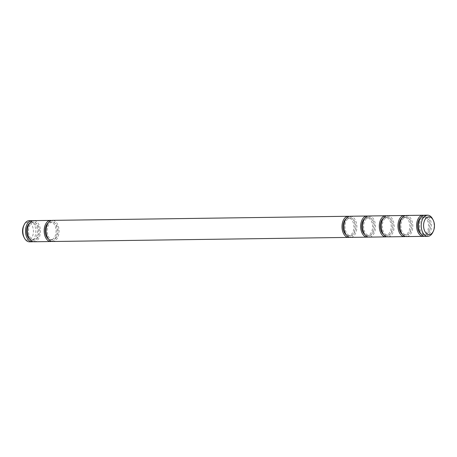 <?xml version="1.0" encoding="UTF-8"?>
<svg xmlns="http://www.w3.org/2000/svg" width="457" height="457" viewBox="0 0 457 457"><rect width="100%" height="100%" fill="white"/><g stroke="black" fill="none" stroke-linecap="round" stroke-linejoin="round"><path stroke-width="0.34" stroke-dasharray="2.29 1.71" d="M349.297 216.372A10.568 6.472 -90.8 0 1 354.758 224.444A10.568 6.472 -90.8 0 1 352.198 235.566A10.568 6.472 -90.8 0 1 349.588 237.274M52.726 241.507A10.568 6.472 89.2 0 0 56.308 239.668A10.568 6.472 89.2 0 0 58.73 227.78A10.568 6.472 89.2 0 0 52.435 220.371M347.286 219.474A8.877 5.438 -90.8 0 1 350.291 217.932A8.877 5.438 -90.8 0 1 355.58 224.159A8.877 5.438 -90.8 0 1 353.541 234.144A8.877 5.438 -90.8 0 1 350.536 235.686A8.877 5.438 -90.8 0 1 345.246 229.465A8.877 5.438 -90.8 0 1 347.286 219.474M346.149 218.76A8.877 5.438 -90.8 0 1 348.348 217.96A8.877 5.438 -90.8 0 1 353.638 224.181A8.877 5.438 -90.8 0 1 351.604 234.173A8.877 5.438 -90.8 0 1 348.6 235.715A8.877 5.438 -90.8 0 1 346.372 234.978M55.708 238.274A8.877 5.438 89.2 0 0 57.748 228.283A8.877 5.438 89.2 0 0 52.458 222.062A8.877 5.438 89.2 0 0 49.453 223.604A8.877 5.438 89.2 0 0 47.414 233.59A8.877 5.438 89.2 0 0 52.704 239.816A8.877 5.438 89.2 0 0 55.708 238.274M48.545 239.108A8.877 5.438 89.2 0 0 50.767 239.845A8.877 5.438 89.2 0 0 53.772 238.297A8.877 5.438 89.2 0 0 55.811 228.311A8.877 5.438 89.2 0 0 50.521 222.085A8.877 5.438 89.2 0 0 48.316 222.885M367.948 216.115A10.568 6.472 -90.8 0 1 373.409 224.187A10.568 6.472 -90.8 0 1 370.844 235.309A10.568 6.472 -90.8 0 1 368.233 237.017M350.268 216.241A10.568 6.472 -90.8 0 1 356.563 223.65A10.568 6.472 -90.8 0 1 354.135 235.544A10.568 6.472 -90.8 0 1 350.559 237.377M51.761 241.399A10.568 6.472 89.2 0 0 54.366 239.697A10.568 6.472 89.2 0 0 56.931 228.574A10.568 6.472 89.2 0 0 51.47 220.503M34.081 241.764A10.568 6.472 89.2 0 0 37.657 239.925A10.568 6.472 89.2 0 0 40.085 228.037A10.568 6.472 89.2 0 0 33.789 220.628M365.931 219.217A8.877 5.438 -90.8 0 1 368.936 217.675A8.877 5.438 -90.8 0 1 374.226 223.896A8.877 5.438 -90.8 0 1 372.187 233.887A8.877 5.438 -90.8 0 1 369.182 235.429A8.877 5.438 -90.8 0 1 363.892 229.208A8.877 5.438 -90.8 0 1 365.931 219.217M364.795 218.497A8.877 5.438 -90.8 0 1 367 217.703A8.877 5.438 -90.8 0 1 372.289 223.924A8.877 5.438 -90.8 0 1 370.25 233.915A8.877 5.438 -90.8 0 1 367.245 235.458A8.877 5.438 -90.8 0 1 365.023 234.721M37.063 238.531A8.877 5.438 89.2 0 0 39.102 228.54A8.877 5.438 89.2 0 0 33.812 222.319A8.877 5.438 89.2 0 0 30.808 223.861A8.877 5.438 89.2 0 0 28.768 233.853A8.877 5.438 89.2 0 0 34.058 240.074A8.877 5.438 89.2 0 0 37.063 238.531M29.894 239.365A8.877 5.438 89.2 0 0 32.121 240.102A8.877 5.438 89.2 0 0 35.126 238.56A8.877 5.438 89.2 0 0 37.166 228.569A8.877 5.438 89.2 0 0 31.876 222.348A8.877 5.438 89.2 0 0 29.671 223.147M386.593 215.858A10.568 6.472 -90.8 0 1 392.055 223.924A10.568 6.472 -90.8 0 1 389.495 235.052A10.568 6.472 -90.8 0 1 386.885 236.755M368.913 215.984A10.568 6.472 -90.8 0 1 375.208 223.393A10.568 6.472 -90.8 0 1 372.786 235.281A10.568 6.472 -90.8 0 1 369.205 237.12M33.11 241.662A10.568 6.472 89.2 0 0 35.72 239.954A10.568 6.472 89.2 0 0 38.279 228.831A10.568 6.472 89.2 0 0 32.818 220.76M29.471 241.827A10.568 6.472 89.2 0 0 33.047 239.994A10.568 6.472 89.2 0 0 35.475 228.1A10.568 6.472 89.2 0 0 29.174 220.691M23.85 236.949A8.877 5.438 89.2 0 0 31.116 238.611A8.877 5.438 89.2 0 0 32.436 226.278A8.877 5.438 89.2 0 0 24.855 223.947A8.877 5.438 89.2 0 0 23.695 225.724M384.577 218.96A8.877 5.438 -90.8 0 1 387.587 217.418A8.877 5.438 -90.8 0 1 392.877 223.639A8.877 5.438 -90.8 0 1 390.838 233.63A8.877 5.438 -90.8 0 1 387.833 235.172A8.877 5.438 -90.8 0 1 382.543 228.946A8.877 5.438 -90.8 0 1 384.577 218.96M383.446 218.24A8.877 5.438 -90.8 0 1 385.645 217.441A8.877 5.438 -90.8 0 1 390.935 223.667A8.877 5.438 -90.8 0 1 388.896 233.653A8.877 5.438 -90.8 0 1 385.891 235.201A8.877 5.438 -90.8 0 1 383.669 234.458M405.239 215.601A10.568 6.472 -90.8 0 1 410.7 223.667A10.568 6.472 -90.8 0 1 408.141 234.795A10.568 6.472 -90.8 0 1 405.53 236.498M387.559 215.727A10.568 6.472 -90.8 0 1 393.86 223.136A10.568 6.472 -90.8 0 1 391.432 235.024A10.568 6.472 -90.8 0 1 387.856 236.863M403.228 218.703A8.877 5.438 -90.8 0 1 406.233 217.155A8.877 5.438 -90.8 0 1 411.523 223.382A8.877 5.438 -90.8 0 1 409.483 233.367A8.877 5.438 -90.8 0 1 406.479 234.915A8.877 5.438 -90.8 0 1 401.189 228.689A8.877 5.438 -90.8 0 1 403.228 218.703M402.091 217.983A8.877 5.438 -90.8 0 1 404.296 217.184A8.877 5.438 -90.8 0 1 409.586 223.41A8.877 5.438 -90.8 0 1 407.547 233.396A8.877 5.438 -90.8 0 1 404.542 234.938A8.877 5.438 -90.8 0 1 402.32 234.201M423.89 215.338A10.568 6.472 -90.8 0 1 429.352 223.41A10.568 6.472 -90.8 0 1 426.787 234.532A10.568 6.472 -90.8 0 1 424.182 236.24M406.21 215.464A10.568 6.472 -90.8 0 1 412.505 222.873A10.568 6.472 -90.8 0 1 410.078 234.767A10.568 6.472 -90.8 0 1 406.502 236.606M421.874 218.44A8.877 5.438 -90.8 0 1 424.879 216.898A8.877 5.438 -90.8 0 1 430.168 223.125A8.877 5.438 -90.8 0 1 428.129 233.11A8.877 5.438 -90.8 0 1 425.124 234.652A8.877 5.438 -90.8 0 1 419.834 228.431A8.877 5.438 -90.8 0 1 421.874 218.44M420.743 217.726A8.877 5.438 -90.8 0 1 422.942 216.926A8.877 5.438 -90.8 0 1 428.232 223.147A8.877 5.438 -90.8 0 1 426.192 233.139A8.877 5.438 -90.8 0 1 423.188 234.681A8.877 5.438 -90.8 0 1 420.966 233.944M432.602 218.989A10.568 6.472 -90.8 0 1 432.785 232.35M424.856 215.207A10.568 6.472 -90.8 0 1 431.157 222.616A10.568 6.472 -90.8 0 1 428.729 234.51A10.568 6.472 -90.8 0 1 425.153 236.343M350.291 217.932L348.348 217.96M52.458 222.062L50.521 222.085M368.936 217.675L367 217.703M33.812 222.319L31.876 222.348M387.587 217.418L385.645 217.441M406.233 217.155L404.296 217.184M424.879 216.898L422.942 216.926M350.536 235.686L348.6 235.715M52.704 239.816L50.767 239.845M369.182 235.429L367.245 235.458M34.058 240.074L32.121 240.102M387.833 235.172L385.891 235.201M406.479 234.915L404.542 234.938M425.124 234.652L423.188 234.681"/><path stroke-width="0.69" d="M349.588 237.274A10.568 6.472 -90.8 0 1 348.622 237.406A10.568 6.472 -90.8 0 1 342.322 229.997A10.568 6.472 -90.8 0 1 344.749 218.103A10.568 6.472 -90.8 0 1 348.325 216.27A10.568 6.472 -90.8 0 1 349.297 216.372M348.325 216.27L52.435 220.371A10.568 6.472 89.2 0 0 48.859 222.205A10.568 6.472 89.2 0 0 46.431 234.098A10.568 6.472 89.2 0 0 52.726 241.507L348.622 237.406M346.372 234.978A8.877 5.438 -90.8 0 1 343.07 227.672A8.877 5.438 -90.8 0 1 345.343 219.503A8.877 5.438 -90.8 0 1 346.149 218.76M48.316 222.885A8.877 5.438 89.2 0 0 47.517 223.633A8.877 5.438 89.2 0 0 45.237 231.796A8.877 5.438 89.2 0 0 48.545 239.108M368.233 237.017A10.568 6.472 -90.8 0 1 367.268 237.149A10.568 6.472 -90.8 0 1 360.973 229.74A10.568 6.472 -90.8 0 1 363.395 217.846A10.568 6.472 -90.8 0 1 366.977 216.012A10.568 6.472 -90.8 0 1 367.948 216.115M367.268 237.149L350.559 237.377A10.568 6.472 -90.8 0 1 344.264 229.968A10.568 6.472 -90.8 0 1 346.686 218.08A10.568 6.472 -90.8 0 1 350.268 216.241L366.977 216.012M51.47 220.503A10.568 6.472 89.2 0 0 50.499 220.394A10.568 6.472 89.2 0 0 46.922 222.233A10.568 6.472 89.2 0 0 44.495 234.127A10.568 6.472 89.2 0 0 50.79 241.536A10.568 6.472 89.2 0 0 51.761 241.399M50.499 220.394L33.789 220.628A10.568 6.472 89.2 0 0 30.213 222.468A10.568 6.472 89.2 0 0 27.786 234.355A10.568 6.472 89.2 0 0 34.081 241.764L50.79 241.536M365.023 234.721A8.877 5.438 -90.8 0 1 361.716 227.415A8.877 5.438 -90.8 0 1 363.995 219.246A8.877 5.438 -90.8 0 1 364.795 218.497M29.671 223.147A8.877 5.438 89.2 0 0 28.871 223.89A8.877 5.438 89.2 0 0 26.592 232.059A8.877 5.438 89.2 0 0 29.894 239.365M386.885 236.755A10.568 6.472 -90.8 0 1 385.914 236.892A10.568 6.472 -90.8 0 1 379.618 229.483A10.568 6.472 -90.8 0 1 382.046 217.589A10.568 6.472 -90.8 0 1 385.622 215.75A10.568 6.472 -90.8 0 1 386.593 215.858M385.914 236.892L369.205 237.12A10.568 6.472 -90.8 0 1 362.909 229.711A10.568 6.472 -90.8 0 1 365.337 217.823A10.568 6.472 -90.8 0 1 368.913 215.984L385.622 215.75M32.818 220.76A10.568 6.472 89.2 0 0 31.847 220.657A10.568 6.472 89.2 0 0 28.271 222.49A10.568 6.472 89.2 0 0 25.843 234.384A10.568 6.472 89.2 0 0 32.144 241.793A10.568 6.472 89.2 0 0 33.11 241.662M31.847 220.657L29.174 220.691A10.568 6.472 89.2 0 0 25.598 222.53A10.568 6.472 89.2 0 0 24.215 224.65A10.568 6.472 89.2 0 0 24.398 238.011A10.568 6.472 89.2 0 0 29.471 241.827L32.144 241.793M383.669 234.458A8.877 5.438 -90.8 0 1 380.361 227.152A8.877 5.438 -90.8 0 1 382.64 218.989A8.877 5.438 -90.8 0 1 383.446 218.24M405.53 236.498A10.568 6.472 -90.8 0 1 404.565 236.629A10.568 6.472 -90.8 0 1 398.27 229.22A10.568 6.472 -90.8 0 1 400.692 217.332A10.568 6.472 -90.8 0 1 404.274 215.493A10.568 6.472 -90.8 0 1 405.239 215.601M404.565 236.629L387.856 236.863A10.568 6.472 -90.8 0 1 381.555 229.454A10.568 6.472 -90.8 0 1 383.983 217.561A10.568 6.472 -90.8 0 1 387.559 215.727L404.274 215.493M402.32 234.201A8.877 5.438 -90.8 0 1 399.012 226.895A8.877 5.438 -90.8 0 1 401.292 218.726A8.877 5.438 -90.8 0 1 402.091 217.983M424.182 236.24A10.568 6.472 -90.8 0 1 423.211 236.372A10.568 6.472 -90.8 0 1 416.915 228.963A10.568 6.472 -90.8 0 1 419.343 217.075A10.568 6.472 -90.8 0 1 422.919 215.236A10.568 6.472 -90.8 0 1 423.89 215.338M423.211 236.372L406.502 236.606A10.568 6.472 -90.8 0 1 400.206 229.197A10.568 6.472 -90.8 0 1 402.634 217.304A10.568 6.472 -90.8 0 1 406.21 215.464L422.919 215.236M420.966 233.944A8.877 5.438 -90.8 0 1 417.658 226.638A8.877 5.438 -90.8 0 1 419.937 218.469A8.877 5.438 -90.8 0 1 420.743 217.726M433.305 231.276L432.785 232.35A10.568 6.472 -90.8 0 1 431.402 234.47A10.568 6.472 -90.8 0 1 427.826 236.309A10.568 6.472 -90.8 0 1 421.525 228.9A10.568 6.472 -90.8 0 1 423.953 217.006A10.568 6.472 -90.8 0 1 427.529 215.173A10.568 6.472 -90.8 0 1 432.602 218.989L433.15 220.051A8.877 5.438 -90.8 0 1 433.305 231.276A8.877 5.438 -90.8 0 1 432.145 233.053A8.877 5.438 -90.8 0 1 424.564 230.722A8.877 5.438 -90.8 0 1 425.884 218.389A8.877 5.438 -90.8 0 1 433.15 220.051M427.826 236.309L425.153 236.343A10.568 6.472 -90.8 0 1 418.852 228.934A10.568 6.472 -90.8 0 1 421.28 217.046A10.568 6.472 -90.8 0 1 424.856 215.207L427.529 215.173M24.215 224.65L23.695 225.724A8.877 5.438 89.2 0 0 23.85 236.949L24.398 238.011"/></g></svg>
